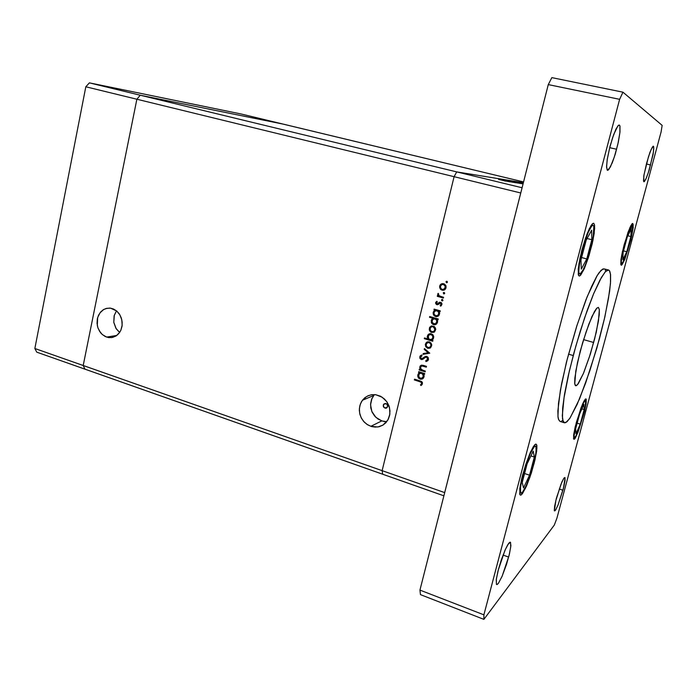 <?xml version="1.0" encoding="UTF-8"?>
<svg xmlns="http://www.w3.org/2000/svg" width="697" height="697" viewBox="0 0 697 697"><rect width="100%" height="100%" fill="white"/><g stroke="black" fill="none" stroke-linecap="round" stroke-linejoin="round"><path stroke-width="1.05" d="M384.918 408.137L383.254 406.238L383.437 404.643L384.317 403.711L386.809 403.981L387.724 406.412L385.999 408.224L383.681 407.214L383.446 404.626L385.685 403.467L387.305 404.521L387.724 406.412L386.661 407.98L384.918 408.137L387.584 406.9L384.918 408.137M374.376 394.607L371.553 399.311L370.621 403.563L370.848 407.989L372.233 412.249L374.655 416.004L377.931 418.967L382.165 421.023L386.757 421.668M371.998 398.248L370.56 404.774L371.893 411.491L375.901 417.329L381.817 420.91L370.856 426.337L366.883 424.334L363.52 421.284L361.037 417.416L359.626 413.042L359.382 408.494L360.34 404.129L362.414 400.296L365.071 397.569L368.33 395.661L371.989 394.702L375.814 394.746L380.597 396.271L384.465 398.998L387.123 402.169L389.057 406.124L389.998 410.873L389.658 415.395L388.334 419.176L385.85 422.73L382.853 425.144L379.133 426.695L375.326 427.13L371.484 426.538L367.65 424.839L364.313 422.164L361.595 418.496L359.948 414.471L359.33 410.193L359.835 405.741L361.49 401.681L364.331 398.187L367.485 396.044L371.301 394.798L375.578 394.711L382.139 397.168L386.774 401.664L389.501 407.632L389.876 414.105L387.846 420.064L382.993 425.057L377.809 426.965L370.856 426.337L381.817 420.91L384.718 421.572M116.46 310.818L114.273 315.323L113.82 322.275L116.233 328.801L119.614 332.486L115.85 328.174L113.829 322.328L114.151 315.767L116.46 310.818M106.667 337.113L102.433 334.656L100.647 332.791L98.05 328.148L97.327 325.508L97.693 317.449L99.976 312.831L103.574 309.581L106.658 308.344L110.544 308.179L113.506 309.015L116.835 311.132L119.431 314.094L121.322 317.954L122.184 322.04L122.053 326.187L120.86 330.256L118.699 333.68L115.902 336.076L112.452 337.47L108.758 337.609L105.151 336.485L102.067 334.325L99.575 331.284L97.868 327.599L97.049 323.338L97.345 318.843L98.53 315.244L100.743 311.907L103.409 309.677L106.859 308.301L110.553 308.179L116.66 310.984L119.919 314.887L121.844 319.845L122.175 325.203L120.86 330.256L119.631 332.46L116.251 335.849L111.564 337.618L106.667 337.113L116.878 335.405L106.667 337.113M420.43 369.523L419.733 367.772L420.169 366.003L421.511 365.15L423.428 365.437L420.605 365.542L419.733 367.406L420.43 369.523L419.35 369.183L423.175 370.377L420.971 369.183L420.526 367.162L421.04 369.271L420.43 369.523M423.488 366.273L421.519 365.986L420.526 367.162L421.868 365.934L426.311 367.153L423.488 366.273L424.255 365.969L423.767 365.82L421.807 365.942L424.133 365.925L423.488 366.273M426.791 356.428L428.089 357.448L428.472 359.303L427.697 360.785L425.98 361.56L428.193 360.14L428.063 357.413L426.041 356.35L423.645 357.605L425.379 356.489L426.791 356.428M425.745 360.715L427.505 359.495L427.061 357.439L425.728 357.23L422.713 359.338L421.345 359.539L419.847 358.18L420.256 355.897L421.737 354.991L420.335 355.81L419.725 357.291L420.082 358.659L421.389 359.547L422.678 359.356L425.71 357.239L427.061 357.439L427.479 359.565L425.745 360.715L425.98 361.56L425.745 360.715M422.077 355.836L420.587 357.282L421.485 358.763L423.645 357.605L422.06 358.728L420.892 358.441L420.7 356.899L422.077 355.836L421.737 354.991L422.077 355.836M427.749 348.291L425.771 346.714L425.344 344.423L426.503 342.366L428.908 341.757L431.086 343.107L431.713 345.712L430.267 347.986L427.749 348.291L430.72 347.655L431.713 344.527L429.683 341.983L426.599 342.297L425.37 344.318L425.719 346.618L427.583 348.239L428.507 348.021L426.738 346.749L428.219 347.925L430.049 348.108L427.749 348.291M430.363 330.544L431.835 332.007L433.83 332.33L431.077 332.242L429.326 330.108L429.64 327.433L431.617 325.943L434.353 326.571L435.686 329.158L434.553 331.877L431.652 332.469L434.37 332.025L435.677 329.42L434.527 326.727L431.696 325.926L429.727 327.276L429.23 329.672L430.554 331.911L432.41 332.234L430.363 330.526M438.979 311.315L439.607 313.667L438.5 315.915L436.313 316.699L433.978 315.549L433.125 313.058L434.196 310.696L435.085 310.182L433.438 311.742L433.273 314.234L434.257 315.837L436.104 316.682L438.012 316.264L439.18 315.079L439.607 312.927L438.979 311.315L440.034 311.629L438.979 311.315M447.422 282.198L446.507 282.712L446.063 281.684L446.751 281.248L447.422 281.797L446.246 281.431L446.472 282.694L447.422 282.198M442.072 290.231L440.155 288.802L439.659 286.284L440.974 284.149L443.492 283.644L445.618 285.151L446.036 287.817L444.634 289.865L442.072 290.231L445.087 289.516L446.089 286.336L444.372 283.967L442.639 283.566L441.149 284.036L439.912 285.456L439.633 287.452L440.826 289.569L442.813 290.083L441.07 288.906L440.338 286.911L440.966 284.759L442.639 283.566L441.105 284.576L440.347 286.537L441.271 289.15L443.902 290.205L442.072 290.231M444.66 293.385L443.675 293.873L443.492 292.609L444.634 292.932L444.015 292.444L443.301 292.871L443.71 293.881L444.66 293.385M438.387 295.798L437.725 294.509L438.134 293.367L437.716 294.404L438.387 295.798L437.489 295.545L441.532 296.695L439.119 295.72L438.474 294.334L439.058 295.676L438.387 295.798M438.674 293.968L438.134 293.367L438.674 293.968M442.935 300.355L442.046 300.869L441.541 299.954L442.421 299.431L442.935 300.355L442.177 299.405L441.619 300.52L442.307 300.895L442.935 300.355M436.827 304.676L435.573 302.986L436.888 301.27L435.573 303.003L436.322 304.45L437.838 304.659L436.827 304.676L437.577 304.502L436.348 303.212L437.028 301.505L436.383 303.343L438.03 304.572L436.827 304.676M437.28 301.949L436.348 302.986L437.071 303.918L439.607 302.228L441.34 302.629L441.924 304.441L440.626 306.131L441.323 305.635L441.959 304.145L441.323 302.62L439.641 302.219L437.124 303.927L436.348 303.038L437.28 301.949L436.888 301.27L437.28 301.949M440.922 305.277L441.218 305.73L440.19 305.452L441.175 304.162L440.338 302.977L437.838 304.659L440.539 303.038L441.175 304.023L440.19 305.452L440.626 306.131L440.19 305.452L441.898 304.101L441.009 302.794M435.982 318.756L437.324 320.071L437.524 322.249L436.557 323.983L434.675 324.819L432.811 324.375L431.6 323.12L431.286 320.28L433.133 318.329L431.852 319.209L431.269 322.354L433.534 324.68L436.496 324.035L437.594 321.064L436.418 318.965L434.083 318.773M427.967 338.986L427.296 336.616L428.376 334.421L430.572 333.636L432.872 334.778L433.743 337.27L432.706 339.596L431.783 340.136L433.36 338.751L433.595 336.111L432.61 334.508L430.763 333.654L428.855 334.072L427.705 335.257L427.296 337.165L427.967 338.986L424.447 337.923L429.875 339.561L428.35 338.315L428.071 336.607L429.056 334.908L430.702 334.455L432.488 335.553L432.942 337.487L431.983 339.204L429.875 339.561L431.382 339.535L432.628 338.463L432.846 336.259L431.225 334.569L429.056 334.908L428.045 336.825L428.507 334.943L429.918 333.671L428.28 335.423L428.638 338.742L427.967 338.986M423.506 373.984L424.125 376.293L423.062 378.488L420.875 379.246L418.601 378.096L417.721 375.674L418.766 373.278L419.655 372.773L418.052 374.245L417.869 376.746L418.845 378.349L420.709 379.229L422.443 378.907L423.75 377.608L424.133 375.805L423.506 373.984L424.543 374.306L423.506 373.984L424.273 373.662L423.506 373.984M421.589 383.498L421.284 382.374L419.768 381.66L421.389 382.496L421.476 383.794L422.347 382.531L420.544 381.32L422.391 382.566L422.286 384.204L420.971 385.537L422.216 384.343L422.469 382.906L421.685 381.634L420.038 380.928L422.208 382.183L422.269 383.42L421.589 383.498M421.232 384.544L421.641 385.058L421.232 384.544L420.457 384.892L421.485 383.768L420.457 384.892L420.971 385.537L420.457 384.892L421.458 384.343M504.323 180.567L507.085 181.15L504.323 180.584M507.146 181.176L504.34 180.54L507.146 181.176M510.099 181.708L503.609 180.192L510.099 181.708M509.176 181.56L510.849 181.934L509.176 181.56M505.761 180.671L507.216 181.046L505.761 180.671M510.884 181.76L514.491 182.562L510.884 181.76M514.212 182.283L517.766 183.076L514.212 182.283M520.371 183.407L515.249 182.222L520.371 183.407M522.619 183.625L520.432 183.05L522.619 183.625M519.561 182.98L518.786 182.788L519.561 182.98M519.788 183.006L522.306 183.642L519.788 183.006M523.055 183.886L522.367 183.703L523.055 183.886M518.368 182.832L522.828 183.877L518.368 182.832M518.716 182.875L517.915 182.701L518.716 182.875M521.312 183.538L522.14 183.712L521.312 183.538M518.742 183.145L513.593 181.961L518.742 183.145M510.979 181.629L516.155 182.823L510.979 181.629M507.224 181.325L501.823 180.087L507.224 181.325M505.499 181.089L503.774 180.645L505.491 181.115M504.018 180.689L498.817 179.434L504.018 180.706M504.436 180.863L505.264 181.037L504.436 180.863M521.156 183.215L523.116 183.651L521.121 183.25M515.989 182.396L520.293 183.416L515.989 182.414M514.342 182.126L518.664 183.163L514.334 182.152M512.722 181.873L517.069 182.91L512.722 181.873M515.397 182.649L511.023 181.603L515.388 182.675M509.385 181.342L513.785 182.396L509.35 181.377M502.615 180.262L507.12 181.333L502.607 180.279M447.204 282.564L446.969 281.309L447.204 282.564M444.468 284.42L445.862 285.735L446.002 287.504L445.418 285.073L442.795 284.376M443.745 289.403L445.13 288.906L446.002 287.504L445.331 288.732L443.972 289.386M443.022 284.306L443.998 284.289M440.46 286.275L441.724 284.655L443.501 284.472L445.252 286.206L444.686 288.776L443.275 289.525L441.75 289.246L440.609 287.983L440.46 286.275L440.617 288.009L441.523 289.116L443.031 289.551L445.165 288L445.13 285.866L443.667 284.524L441.732 284.646L440.46 286.275M444.459 293.733L444.198 292.487L444.459 293.733M442.752 300.686L442.464 299.449L442.752 300.686M438.579 303.526L439.999 302.237M441.166 302.829L440.426 303.003L441.532 303.029M441.776 303.343L441.872 304.223M441.515 304.85L441.079 305.19M439.859 302.332L438.944 303.204M437.585 316.473L435.555 316.046L434.214 314.539M433.909 313.537L434.318 311.298L435.834 309.999L434.283 311.359L433.909 313.537M434.318 314.739L435.686 316.124L437.559 316.482M437.986 310.635L439.049 311.42L437.638 310.522L436.13 310.644L437.516 310.496M437.376 315.671L439.154 314.6L439.554 312.596L439.232 314.478L437.864 315.567M433.978 312.57L435.172 310.94L437.28 310.836L438.657 312.247L438.674 314.286L437.629 315.549L435.738 315.793L434.222 314.547L433.978 312.57L434.109 314.312L436.034 315.863L438.247 315.018L438.744 312.491L437.167 310.792L435.128 310.958L433.978 312.57M435.642 324.575L433.769 324.262L432.323 322.833L433.691 324.227L435.555 324.584M431.896 321.5L432.279 319.496L433.882 318.12L432.297 319.461L431.896 321.5M435.425 323.774L437.08 322.807L437.568 320.908L437.228 322.589L435.86 323.678M434.362 318.66L435.756 318.668L435.006 318.877L436.383 319.862L436.836 321.535L435.642 323.661L433.212 323.696L432.096 322.406L432.053 320.42L433.142 319.078L435.006 318.877L432.68 319.418L432.027 322.223L434.205 324.009L435.825 323.539L436.731 322.214L436.566 320.176L435.006 318.877L435.756 318.668M429.971 329.263L430.406 327.198L431.861 325.9L430.397 327.207L429.971 329.254M434.048 326.632L435.268 327.668L433.822 326.553M433.604 331.554L435.172 330.605L435.616 328.609L435.337 330.343L434.022 331.45M433.813 326.553L431.295 326.928L430.014 328.662L430.589 330.866L432.628 331.807L434.336 330.953L434.893 328.984L433.064 326.771L434.701 328.252L434.562 330.613L432.924 331.772L430.859 331.153L430.023 329.664L430.319 327.843L431.565 326.815L433.813 326.553L432.157 326.658M432.61 326.501L433.578 326.492M430.929 334.229L430.136 334.473M432.157 334.394L433.212 335.257L431.887 334.299L431.138 334.543L431.887 334.299M433.717 336.729L433.639 337.531L433.717 336.729M433.569 337.766L432.523 339.099M431.661 339.404L433.639 337.522M426.067 344.91L426.555 342.915L427.845 341.765L426.529 342.959L426.067 344.91M430.136 342.454L431.121 343.168L429.779 342.332L428.115 342.541M429.796 347.333L430.816 346.104L430.842 344.24L429.561 342.785L427.941 342.567L426.337 343.821L426.276 346.008L427.941 347.533L426.425 346.304L426.146 344.353L427.435 342.75L429.152 342.628L430.659 343.848L430.894 345.851L429.857 347.298L427.941 347.533L430.702 346.975L431.739 344.736L431.304 346.365L430.119 347.254M428.716 342.314L429.91 342.366M426.66 360.375L428.115 359.486L428.298 357.866L428.071 359.547M428.028 357.361L427.095 356.847L425.71 357.239L426.468 356.951M422.835 359.26L420.962 358.511L422.835 359.26M421.293 355.357L420.57 357.683L420.718 356.106L421.659 355.104M422.67 358.476L425.536 356.498M425.1 356.786L423.872 357.77M423.184 358.284L422.748 358.458M426.686 356.89L427.357 356.899M427.514 356.96L427.958 357.282M427.322 360.131L426.799 360.34M420.509 367.258L421.502 365.158L420.509 367.258M422.609 378.82L419.533 377.931L422.609 378.82M418.505 375.474L419.019 373.566L420.221 372.546L418.967 373.653L418.505 375.474M422.33 373.052L419.646 373.575L418.54 375.23L419.254 377.678L421.607 378.366L423.297 376.607L422.722 374.115L421.554 373.374L423.07 374.629L423.201 376.911L421.223 378.436L418.958 377.321L418.792 374.498L420.012 373.4L422.33 373.052L423.61 373.94L422.042 372.973L420.369 373.296M424.133 375.849L423.637 377.19L422.304 378.044L423.602 377.234L424.133 375.849M420.962 373.017L422.094 372.991M608.533 270.018L609.474 270.732L610.563 274.662L610.598 281.666L609.605 291.329L604.883 316.673L596.876 347.951L585.646 382.967L577.116 404.443L569.693 418.522L565.894 422.574L564.457 422.8L562.958 420.744L562.348 415.795L564.004 397.699L569.379 370.891L575.879 345.921L584.626 317.797L593.574 293.864L601.433 277.397L605.554 271.542L608.533 270.018L604.055 268.842L602.687 269.059L599.045 272.727L596.824 276.178L591.709 286.171L585.95 299.858L576.898 325.56L566.513 361.909L560.371 390.259L557.853 410.838L558.044 417.215L558.489 419.341L560.048 421.406L558.602 419.672L557.948 416.37L558.428 403.441L561.599 383.69L567.332 358.667L576.663 326.274L587.266 296.539L597.155 275.62L601.102 270.253L604.064 268.842M610.084 146.204L613.7 134.556L617.795 125.974L619.224 125.007L619.868 125.791L619.921 132.561L617.882 144.087L614.318 157.034L610.389 166.958L607.601 170.312L606.564 167.419L607.2 159.77L609.579 148.147L612.567 137.797L615.991 129.041L618.483 125.26L619.311 125.033L619.955 126.087L619.973 132.073L618.317 142.118L615.242 154.089L612.297 162.68L608.943 169.319L607.915 170.242L607.148 170.059L606.556 166.33L607.366 158.742L610.084 146.204M576.297 422.67L582.605 403.946L585.114 399.346L585.898 398.893L586.247 399.425L586.055 403.903L584.443 411.883L577.935 432.523L575.164 438.239L574.223 439.276L573.631 439.04L573.648 434.998L575.243 426.825L581.045 407.797L584.008 401.036L585.907 398.893L586.282 402.073L584.748 410.611L577.996 432.358L575.234 438.134L574.258 439.258L573.553 438.814L573.945 433.064L576.297 422.67M522.532 475.293L530.068 453.111L533.196 446.899L534.878 444.669L536.098 444.128L536.829 445.479L536.882 448.729L535.035 459.654L531.253 473.202L526.54 485.896L522.48 493.598L520.973 495.079L519.962 494.774L519.788 488.632L521.818 478.107L525.791 464.385L530.461 452.222L534.468 445.104L535.854 444.102L536.664 444.817L536.664 450.95L534.268 462.799L529.877 477.288L525.39 488.431L521.635 494.582L520.38 495.149L519.666 493.833L520.189 485.879L522.532 475.293M581.864 250.31L585.506 238.269L589.331 228.721L592.502 223.693L593.626 223.223L594.55 224.957L594.166 233.364L592.241 243.523L588.364 257.681L584.077 269.164L580.627 275.202L579.381 276.056L578.449 275.245L578.231 269.077L579.921 258.474L583.119 245.78L587.318 233.364L591.056 225.532L592.642 223.571L593.757 223.267L594.55 224.948L594.646 228.712L592.955 240.273L589.139 255.198L584.4 268.432L580.279 275.559L579.129 276.029L578.231 274.365L578.919 263.832L581.864 250.31M624.172 244.734L629.809 227.841L632.013 223.85L632.737 223.449L633.251 224.774L630.924 239.524L624.739 259.45L622.151 264.555L621.384 265.174L620.87 264.694L620.975 259.737L622.447 251.713L627.919 232.632L630.846 225.654L632.771 223.458L633.181 227.274L631.578 236.701L624.861 259.136L621.977 264.755L621.236 265.165L620.739 263.884L621.672 255.503L624.172 244.734M556.406 498.303L561.904 482.01L564.117 477.915L565.058 477.915L563.315 488.797L558.044 505.064L555.535 510.204L554.359 510.788L555.814 500.568L560.893 484.467L563.333 479.074L564.814 477.515L565.058 480.137L563.76 487.011L558.149 504.802L555.709 509.934L554.856 510.936L554.298 510.605L554.594 506.249L556.406 498.303M498.338 569.771L504.985 550.316L507.773 544.714L510.3 542.196L510.875 545.594L509.472 553.714L506.519 564.317L502.11 576.245L498.547 583.11L497.214 584.504L496.421 584.347L496.273 579.686L498.041 570.921L501.326 559.883L505.395 549.375L508.653 543.39L509.821 542.257L510.596 542.458L510.753 546.857L509.054 555.465L502.075 576.323L498.477 583.206L497.17 584.522L496.464 584.4L496.369 579.007L498.338 569.771M646.607 163.098L649.987 152.329L652.418 147.023L653.368 146.222L653.734 146.797L653.472 151.998L649.134 170.234L646.407 177.901L644.35 181.586L643.758 181.673L643.462 180.549L644.011 174.703L648.471 156.729L651.164 149.419L653.202 146.231L653.83 148.417L653.072 154.438L648.428 172.429L645.744 179.364L643.906 181.769L643.793 176.114L646.607 163.098M580.27 351.035L586.055 331.903L592.041 316.386L596.78 308.135L598.331 307.342L599.359 309.66L598.47 320.951L594.698 338.576L589.523 356.611L583.563 373.165L578.344 383.629L576.428 385.659L575.26 385.432L574.711 383.585L574.816 378.035L577.438 362.623L582.596 342.785L588.965 323.809L594.349 311.716L596.536 308.405L598.383 307.351L599.342 309.451L599.272 314.817L596.249 332.181L590.315 354.12L583.406 373.54L577.56 384.674L575.678 385.772L574.737 383.812L575.783 370.987L580.27 351.035M605.144 269.73L605.771 271.246M562.758 420.3L561.425 421.241M599.403 338.838L604.386 318.877L608.525 298.36L610.476 283.418L610.52 274.243L609.823 271.351L608.76 270.096L607.113 270.279L605.101 272.03L599.917 280.133L593.687 293.585L587.327 310.069L580.34 330.962L574.006 352.665L568.334 375.413L564.614 393.979L562.697 407.972L562.505 418.357L563.202 421.415L564.396 422.783L567.114 421.676L570.355 417.52L579.521 398.867L589.958 370.464L599.403 338.838M590.533 249.169L586.761 261.384L583.232 269.852L580.035 274.026L579.094 273.355L578.728 270.898L579.495 262.786L581.882 250.24L588.434 231.805L591.866 225.854L592.99 225.227L593.731 225.994L593.914 231.822L592.337 241.606L589.322 253.508L585.602 264.485L582.239 271.647L580.845 273.512L579.599 273.999L578.876 272.579L578.745 269.338L580.226 258.779L583.276 246.442L587.928 232.981L591.535 226.22L592.938 225.227L593.8 226.203L593.208 237.058L590.533 249.169M533.493 464.559L529.764 476.713L525.991 486.201L522.288 492.544L521.016 493.206L520.25 489.451L522.619 474.971L529.964 454.313L533.754 447.282L535.113 446.08L535.941 446.481L536.141 451.49L534.137 462.067L530.617 474.213L526.244 485.652L522.68 492.099L521.356 493.206L520.45 492.483L520.537 486.471L522.811 475.502L526.888 462.198L530.774 452.536L534.451 446.507L535.644 446.132L536.228 447.526L535.845 453.747L533.493 464.559M631.639 225.41L632.397 225.079L632.745 225.941L632.327 231.604L627.779 250.188L622.796 262.63L621.846 263.579L621.306 262.996L621.515 258.038L624.19 244.682L627.439 234.706L631.639 225.41L631.116 230.367M629.574 244.02L624.042 260.321L622.003 263.518L621.193 261.959L622.046 254.806L624.172 245.527L630.105 227.989L632.231 225.035L632.763 227.928L629.574 244.002M583.206 415.909L577.517 432.863L575.008 437.455L574.25 437.716L573.953 436.557L575.853 425.214L581.62 406.978L584.13 401.672L585.646 400.592L585.689 404.417L584.278 411.718L578.806 429.674L576.071 435.886L574.345 437.777L574.04 434.562L575.321 427.435L580.984 408.608L583.807 402.221L585.628 400.566L585.253 407.118L583.206 415.909M585.219 399.233L581.246 407.902L576.358 422.46L573.518 438.657M385.607 403.458L383.603 404.373M373.583 395.574L362.414 400.296M109.769 308.1L105.717 308.605M515.423 182.658L507.616 180.828L515.449 182.71M446.167 281.518L446.89 281.396M440.356 284.724L441.096 284.594M444.817 288.61L445.549 288.471M443.388 292.723L444.12 292.574M441.663 299.693L442.395 299.527M435.904 302.062L436.653 301.888M440.931 304.842L441.671 304.667M433.761 311.176L434.51 310.993M438.413 314.791L439.154 314.6M431.696 319.418L432.454 319.217M436.418 322.894L437.167 322.676M429.779 327.207L430.537 326.98M434.501 330.718L435.25 330.483M427.827 335.048L428.594 334.804M432.576 338.542L433.334 338.298M425.832 343.107L426.599 342.854M430.615 346.505L431.373 346.243M427.418 359.669L428.185 359.373M420.064 356.167L420.84 355.888M420.082 366.143L420.857 365.838M418.183 374.001L418.958 373.679M423.062 377.199L423.837 376.868M421.476 383.794L422.251 383.446M560.048 421.406L564.457 422.8M592.616 223.589L587.832 233.12L582.195 250.267L579.643 261.75L578.449 275.237M535.139 444.442L530.652 452.71L525.294 466.877L520.955 483.692L519.77 494.304M632.04 223.824L628.215 232.51L624.381 244.708L621.89 255.616L620.827 264.512M140.297 95.219L282.895 124.04L241.023 113.977L523.569 181.873L282.895 124.04L140.297 95.219L89.364 82.873L241.023 113.977L89.364 82.873L85.818 86.803L89.364 82.873L140.297 95.219L282.895 124.04L140.297 95.219L136.856 99.262L140.297 95.219L136.856 99.262L85.818 86.803L136.856 99.262L140.297 95.219L456.709 171.898L523.351 182.736L456.709 171.898L140.297 95.219M84.973 369.175L83.178 365.481L136.856 99.262L454.052 176.716L456.709 171.898L522.079 187.737L456.709 171.898L454.052 176.716L456.709 171.898L454.052 176.716L136.856 99.262L83.178 365.481L136.856 99.262L83.178 365.481L34.85 348.483L85.818 86.803L34.85 348.483L382.139 470.623L454.052 176.716L382.139 470.623L454.052 176.716L382.139 470.623L83.178 365.481L84.973 369.175L83.178 365.481L84.973 369.175L36.81 352.185L34.85 348.483L36.81 352.185L382.679 474.23L382.139 470.623L444.695 492.622L520.746 193.008L454.052 176.716L520.746 193.008L444.695 492.622L382.139 470.623L382.679 474.23L382.139 470.623L382.679 474.23L443.876 495.828L84.973 369.175M366.064 398.754L364.339 398.179L366.064 398.754M425.344 371.057L425.153 371.815L419.167 369.941L419.35 369.183L419.167 369.941L425.153 371.815L425.344 371.057L423.175 370.377L425.344 371.057M423.428 365.437L426.494 366.395L426.311 367.153L426.494 366.395L423.428 365.437M429.753 353.24L423.009 354.329L423.21 353.51L428.097 352.795L424.229 349.397L424.429 348.57L429.753 353.24L424.429 348.57L424.229 349.397L428.097 352.795L423.21 353.51L423.009 354.329L429.753 353.24M435.085 310.182L433.961 309.86L434.153 309.085L440.225 310.853L440.034 311.629L440.225 310.853L434.153 309.085L433.961 309.86L434.815 309.276L433.961 309.86L435.834 309.999L435.085 310.182M443.58 297.279L443.388 298.055L437.298 296.312L437.489 295.545L437.298 296.312L443.388 298.055L443.58 297.279L441.532 296.695L443.58 297.279M433.133 318.329L429.526 317.266L429.709 316.499L438.213 318.991L438.021 319.766L436.975 319.453L438.021 319.766L438.213 318.991L429.709 316.499L429.526 317.266L430.371 316.691L429.526 317.266L433.133 318.329M431.783 340.136L432.907 340.476L432.715 341.242L424.255 338.69L424.447 337.923L424.255 338.69L432.715 341.242L432.907 340.476L431.783 340.136M419.655 372.773L418.548 372.433L418.74 371.675L424.726 373.548L424.543 374.306L424.726 373.548L418.74 371.675L418.548 372.433L419.385 371.876L418.548 372.433L420.43 372.459L419.655 372.773M419.768 381.66L414.332 379.943L414.523 379.185L420.038 380.928L414.523 379.185L414.332 379.943L419.768 381.66L420.544 381.32L415.116 379.604L414.332 379.943L415.168 379.395L420.544 381.32L419.768 381.66M523.351 182.736L456.709 171.898L523.351 182.736M508.915 181.673L503.147 180.296L508.915 181.673M507.085 181.15L509.934 181.839L507.085 181.15M512.765 182.283L506.606 180.845L512.765 182.283M516.93 182.579L521.443 183.651L516.921 182.588M523.072 183.834L518.629 182.771L523.072 183.825M515.327 182.326L519.831 183.398L515.327 182.326M503.626 180.462L508.357 181.586L503.617 180.471M503.774 180.645L498.643 179.408L503.774 180.645M446.55 282.721L447.143 282.616L446.55 282.721M446.76 281.675L446.028 281.806L446.76 281.675M440.129 288.75L440.87 288.61L440.129 288.75M440.452 285.927L439.711 286.066L440.452 285.927M442.046 283.818L441.306 283.949L442.046 283.818M443.501 284.472L444.233 284.341L443.501 284.472M445.278 287.634L446.002 287.504L445.278 287.634M443.78 293.907L444.416 293.777L443.78 293.907M443.998 292.845L443.266 292.993L443.998 292.845M443.475 297.706L437.298 296.312L438.152 295.728L438.047 296.155L443.475 297.706M438.509 293.829L437.76 293.977L438.509 293.829M442.064 300.869L442.717 300.721L442.064 300.869M442.281 299.788L441.541 299.954L442.281 299.788M435.634 302.629L436.374 302.463L435.634 302.629M438.343 303.674L437.594 303.84L438.343 303.674M439.188 302.951L438.439 303.125L439.188 302.951M441.872 304.214L441.131 304.389L441.872 304.214M436.287 316.36L435.538 316.56L436.287 316.36M433.987 312.169L433.229 312.361L433.987 312.169M435.834 309.999L434.719 309.668L435.834 309.999M437.01 310.74L437.751 310.557L437.01 310.74M438.77 313.972L439.511 313.781L438.77 313.972M438.117 319.365L436.975 319.453L438.117 319.365M434.292 324.462L433.534 324.68L434.292 324.462M431.992 320.272L431.234 320.481L431.992 320.272M433.882 318.12L430.284 317.065L433.882 318.12M436.758 322.11L437.507 321.892L436.758 322.11M429.718 330.97L430.485 330.744L429.718 330.97M430.066 328.069L429.308 328.296L430.066 328.069M431.643 326.004L430.885 326.222L431.643 326.004M434.823 329.942L435.573 329.716L434.823 329.942M432.828 340.789L424.255 338.69L425.1 338.123L432.828 340.789M428.15 335.841L427.392 336.085L428.15 335.841M425.823 346.792L426.573 346.531L425.823 346.792M426.181 343.865L425.414 344.126L426.181 343.865M427.749 341.809L426.982 342.061L427.749 341.809M430.903 345.799L431.661 345.529L430.903 345.799M429.683 353.187L423.009 354.329L423.942 353.405L423.785 354.05L429.683 353.187M428.855 352.516L428.097 352.795L428.855 352.516L424.996 349.119L424.229 349.397L425.004 349.075L428.855 352.516M426.747 361.264L425.98 361.56L426.747 361.264L426.52 360.454L426.747 361.264M428.333 358.981L427.575 359.277L428.333 358.981M421.973 359.199L421.197 359.495L421.973 359.199M420.57 356.533L419.794 356.82L420.57 356.533M424.412 357.317L423.645 357.605L424.412 357.317M425.283 371.301L419.942 369.628L419.167 369.941L420.003 369.384L425.283 371.301M420.605 366.5L419.821 366.805L420.605 366.5M426.433 366.648L424.255 365.969L426.433 366.648M422.87 365.637L422.094 365.942L422.87 365.637M420.892 378.759L420.117 379.09L420.892 378.759M418.609 374.559L417.834 374.89L418.609 374.559M420.43 372.459L419.333 372.111L420.43 372.459M423.297 376.607L424.064 376.275L423.297 376.607M422.112 383.664L421.337 384.012L422.112 383.664M573.239 355.522L568.517 354.137L573.239 355.522M616.61 149.228L609.701 147.686L616.61 149.228M562.923 490.279L559.229 489.033L562.923 490.279M508.627 557.112L503.051 555.073L508.627 557.112M650.649 164.971L646.363 164.004L650.649 164.971M593.678 342.488L583.563 339.587L593.678 342.488M662.15 125.382L622.909 92.143L619.668 99.34L483.849 614.876L483.918 619.354L554.298 525.129L556.868 518.246L661.148 131.881L662.15 125.382L622.909 92.143L551.841 77.646L548.26 84.59L419.951 590.098L420.491 594.663L419.951 590.098L548.26 84.59L551.841 77.646L622.909 92.143L619.668 99.34L548.26 84.59L619.668 99.34L483.849 614.876L419.951 590.098L483.849 614.876L483.918 619.354L420.491 594.663L483.918 619.354L554.298 525.129L556.868 518.246L661.148 131.881L662.15 125.382M586.761 258.927L591.84 239.716L591.631 230.158L586.16 240.186L580.941 259.972L581.324 269.155L586.761 258.927L581.568 257.576L586.761 258.927L581.324 269.155L580.941 259.972L586.16 240.186L591.631 230.158L591.84 239.716L587.074 238.505L591.84 239.716L586.761 258.927M529.537 475.145L534.338 457.014L533.222 451.159L527.124 463.871L522.201 482.524L523.499 487.944L529.537 475.145L524.588 473.49L529.537 475.145L523.499 487.944L522.201 482.524L527.124 463.871L533.222 451.159L534.338 457.014L530.948 455.899L534.338 457.014L529.537 475.145M626.742 251.73L630.846 236.51L631.186 228.93L627.317 236.797L623.118 252.375L622.883 259.728L626.742 251.73L623.519 250.903L626.742 251.73L622.883 259.728L623.118 252.375L627.317 236.797L631.186 228.93L630.846 236.51L627.831 235.752L630.846 236.51L626.742 251.73M580.261 424.142L584.182 409.601L583.92 404.365L579.634 413.922L575.635 428.794L576.001 433.778L580.261 424.142L577.151 423.166L580.261 424.142L576.001 433.778L575.635 428.794L579.634 413.922L583.92 404.365L584.182 409.601L581.89 408.895L584.182 409.601L580.261 424.142"/></g></svg>
